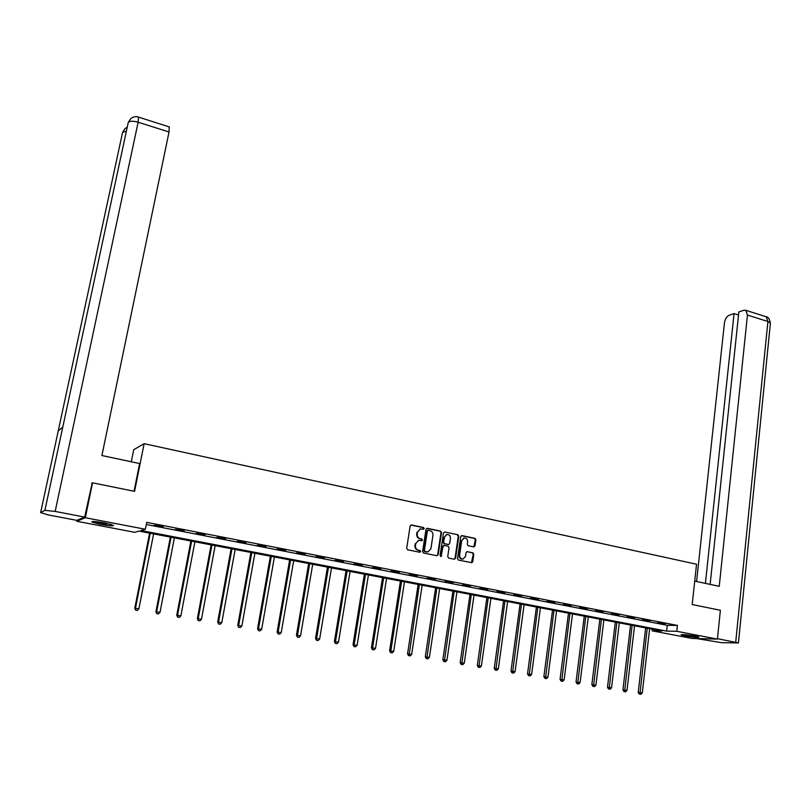 <?xml version="1.0" encoding="UTF-8"?>
<svg xmlns="http://www.w3.org/2000/svg" width="811" height="811" viewBox="0 0 811 811"><rect width="100%" height="100%" fill="white"/><g stroke="black" fill="none" stroke-linecap="round" stroke-linejoin="round"><path stroke-width="1.22" d="M424.224 528.549L423.565 527.515L411.491 524.981L410.153 525.974L406.686 548.337L407.639 549.807L419.784 552.261L420.706 551.551L420.047 550.527L418.476 550.213C416.307 549.523 415.293 547.952 415.445 545.489L415.729 543.634L418.679 540.4L421.832 540.734L422.47 540.035L421.811 539.001L420.25 538.676C418.081 537.987 417.067 536.416 417.219 533.962L417.503 532.107L420.392 528.904L423.595 529.248L424.224 528.549M423.291 529.248L423.048 527.596L410.853 525.041M419.743 552.261L420.189 551.612L418.476 550.213M421.527 540.724L421.953 540.096L420.25 538.676M684.737 635.865L681.058 634.891C682.01 634.293 686.765 634.699 695.321 636.108L698.97 637.071C697.967 637.659 693.223 637.253 684.737 635.865M100.767 524.393L91.937 522.061C91.369 521.098 95.617 521.402 104.69 522.983L113.449 525.305C113.986 526.258 109.759 525.954 100.767 524.393M473.736 546.908L475.003 545.915L475.895 539.781L474.972 538.342L462.017 535.615L460.739 536.598L457.505 558.617L458.438 560.066L471.82 562.712L472.732 561.699L473.806 554.258L472.884 552.818L466.964 551.662L466.061 552.666L465.524 556.366L463.071 559.063C460.76 559.032 459.604 557.735 459.614 555.16L461.733 540.673L464.115 538.017C466.447 538.017 467.623 539.315 467.623 541.91L467.278 544.313L468.2 545.762L473.736 546.908M91.694 483.295L92.566 482.829L134.565 491.344L144.145 443.678L696.548 564.233L692.188 604.54L720.391 610.267L717.411 639.098L692.016 638.439L652.206 630.857L661.989 631.029L138.985 531.104L134.798 532.32L76.721 521.26L85.307 517.732L145.341 529.259L140.972 530.526L666.632 631.11L676.779 631.293L717.411 639.098M92.566 482.829L85.307 517.732M146.284 524.494L667.281 625.322L677.418 625.423L146.71 522.365L145.341 529.259M677.418 625.423L676.779 631.293M441.519 532.563L440.586 531.104L427.316 528.306L426.008 529.299L422.612 551.561L423.555 553.031L436.886 555.717L438.193 554.714L441.519 532.563L440.049 531.175L426.698 528.377M444.773 531.986L457.88 534.743L458.803 536.193L455.569 558.232L454.272 559.235L448.655 558.1L447.713 556.64L449.051 547.658L448.118 546.208L444.377 545.438L443.08 546.432L441.032 556.508L440.109 555.484L443.475 532.979L444.773 531.986L457.88 534.743M144.145 443.678L133.724 449.7L131.281 461.763M154.242 525.264L163.183 526.633L154.242 525.264M175.389 529.36L184.259 530.718L175.389 529.36M196.262 533.405L205.071 534.753L196.262 533.405M216.861 537.399L225.61 538.737L216.861 537.399M237.197 541.342L245.895 542.671L237.197 541.342M257.269 545.225L265.917 546.553L257.269 545.225M277.098 549.067L285.685 550.385L277.098 549.067M296.674 552.869L305.2 554.166L296.674 552.869M316.006 556.61L324.481 557.907L316.006 556.61M335.095 560.31L343.519 561.597L335.095 560.31M353.951 563.959L362.314 565.237L353.951 563.959M372.584 567.568L380.896 568.846L372.584 567.568M390.983 571.137L399.235 572.394L390.983 571.137M409.16 574.654L417.361 575.911L409.16 574.654M427.113 578.142L435.274 579.389L427.113 578.142M444.864 581.578L452.964 582.815L444.864 581.578M462.392 584.974L470.451 586.201L462.392 584.974M479.717 588.33L487.725 589.556L479.717 588.33M496.839 591.645L504.797 592.861L496.839 591.645M513.769 594.929L521.676 596.136L513.769 594.929M530.495 598.163L538.352 599.37L530.495 598.163M547.019 601.367L554.846 602.563L547.019 601.367M563.371 604.54L571.137 605.726L563.371 604.54M579.53 607.672L587.255 608.848L579.53 607.672M595.497 610.764L603.181 611.94L595.497 610.764M611.291 613.826L618.935 614.991L611.291 613.826M626.913 616.847L634.506 618.012L626.913 616.847M642.353 619.847L649.905 620.993L642.353 619.847M657.63 622.797L665.132 623.943L657.63 622.797M76.923 520.307L76.721 521.26M652.399 629.194L652.206 630.857M667.281 625.322L666.632 631.11M420.169 528.944L417.503 532.107M419.733 538.747C417.564 538.058 416.56 536.487 416.702 534.043L416.986 532.188M418.517 540.42L415.729 543.634M417.969 550.263C415.79 549.584 414.786 548.013 414.928 545.56L415.222 543.694M436.936 555.728L437.666 554.765L440.991 532.634M428.299 530.293L427.377 530.992L424.406 550.517L425.065 551.541L427.965 551.896L430.925 548.652L432.942 535.331C433.084 532.898 432.081 531.337 429.931 530.637L428.299 530.293M427.782 530.374L427.377 530.992M427.529 551.936L424.548 551.602L423.889 550.578L426.86 531.063M454.302 559.235L455.022 558.282L458.266 536.264L457.333 534.814M443.576 545.479L442.542 546.502L441.143 555.849L441.681 555.799M440.708 556.488L441.143 555.849M450.429 538.372C450.419 535.757 449.233 534.459 446.861 534.469L444.469 537.135L443.698 542.255L444.631 543.715L448.757 544.495L449.669 543.492L450.429 538.372M446.608 534.5L444.469 537.135M448.635 544.505L444.104 543.775L443.171 542.326L443.931 537.206M463.862 538.048L461.733 540.673M462.686 559.093L462.523 559.114C460.212 559.083 459.067 557.786 459.067 555.221L461.185 540.744M471.465 562.702L473.249 554.308L472.337 552.869L467.339 551.673M473.766 546.918L475.337 539.852L474.425 538.413L461.408 535.676M149.589 533.131L134.778 608.23L138.894 608.787L153.603 533.902M150.248 533.263L135.478 608.209L135.66 610.176L137.312 610.399L135.944 610.176M138.894 608.787L137.312 610.399M135.66 610.176L134.778 608.23M111.249 524.494L94.421 521.534M99.986 522.172L105.846 523.207M93.488 521.493L106.626 524.23M696.152 636.27L683.967 634.638M683.146 634.587L696.953 636.453M134.048 491.243L139.624 463.537L101.902 455.539L169.033 132L138.134 122.228L55.158 511.427L84.658 517.094L92.201 483.021M55.158 511.427L44.899 510.352L62.802 427.012L58.22 431.006L40.631 512.623L44.899 510.352M40.631 512.623L48.194 514.914L76.781 520.358L84.658 517.094M169.215 126.891L169.033 132M126.374 131.2L122.573 132.386L125.066 128.533M138.488 117.119L138.134 122.228C133.045 120.819 129.75 120.91 128.25 122.491L130.723 118.609M694.723 581.122L719.245 586.323L747.448 315.053L745.846 310.309L743.951 310.218L738.862 311.951L710.132 584.386M770.338 323.731L738.426 642.92L721.82 642.707L696.507 638.551M738.426 642.92L717.451 638.693M738.547 315.003L734.067 313.583L729.089 315.286C726.646 316.472 725.105 318.956 724.466 322.727L696.598 581.528M734.067 313.583L705.408 583.393M170.361 537.105L155.905 611.768L160.02 612.315L174.385 537.865M171.07 537.237L156.655 611.758L156.797 613.704L158.439 613.927L157.091 613.704M160.02 612.315L158.439 613.927M156.797 613.704L155.905 611.768M190.879 541.018L176.757 615.255L180.873 615.802L194.904 541.789M191.629 541.16L177.548 615.245L177.66 617.181L179.302 617.404L177.974 617.181M180.873 615.802L179.302 617.404M177.66 617.181L176.757 615.255M211.134 544.891L197.347 618.692L201.463 619.249L215.158 545.661M211.924 545.043L198.178 618.702L198.249 620.608L199.901 620.831L198.583 620.618M201.463 619.249L199.901 620.831M198.249 620.608L197.347 618.692M231.135 548.712L217.672 622.088L221.788 622.645L235.16 549.483M231.966 548.875L218.544 622.098L218.585 623.994L220.227 624.217L218.929 624.004M221.788 622.645L220.227 624.217M218.585 623.994L217.672 622.088M250.883 552.484L237.735 625.443L241.85 626.001L254.907 553.254M251.765 552.656L238.657 625.463L238.657 627.339L240.299 627.562L239.022 627.349M241.85 626.001L240.299 627.562M238.657 627.339L237.735 625.443M270.387 556.214L257.553 628.758L261.669 629.316L274.412 556.985M271.31 556.387L258.506 628.789L258.476 630.644L260.128 630.867L258.861 630.654M261.669 629.316L260.128 630.867M258.476 630.644L257.553 628.758M289.649 559.894L277.119 632.022L281.235 632.59L293.683 560.665M290.612 560.077L278.112 632.063L278.051 633.908L279.704 634.131L278.457 633.918M281.235 632.59L279.704 634.131M278.051 633.908L277.119 632.022M308.677 563.523L296.441 635.256L300.557 635.814L312.711 564.294M309.68 563.716L297.485 635.297L297.394 637.132L299.036 637.355L297.799 637.142M300.557 635.814L299.036 637.355M297.394 637.132L296.441 635.256M327.472 567.122L315.53 638.45L319.646 639.007L331.506 567.893M328.506 567.315L316.604 638.5L316.483 640.305L318.135 640.538L316.919 640.335M319.646 639.007L318.135 640.538M316.483 640.305L315.53 638.45M346.044 570.67L334.385 641.602L338.501 642.16L350.078 571.441M347.118 570.873L335.501 641.663L335.349 643.447L336.991 643.681L335.784 643.478M338.501 642.16L336.991 643.681M335.349 643.447L334.385 641.602M364.392 574.168L353.018 644.715L357.124 645.272L368.427 574.938M365.497 574.381L354.154 644.775L353.981 646.56L355.623 646.783L354.437 646.58M357.124 645.272L355.623 646.783M353.981 646.56L353.018 644.715M382.518 577.635L371.418 647.786L375.523 648.354L386.553 578.405M383.654 577.858L372.594 647.857L372.381 649.621L374.023 649.844L372.857 649.652M375.523 648.354L374.023 649.844M372.381 649.621L371.418 647.786M400.431 581.061L389.594 650.827L393.7 651.395L404.456 581.832M401.607 581.284L390.567 652.652L392.21 652.875L391.054 652.683M393.7 651.395L392.21 652.875M390.567 652.652L389.594 650.827M418.131 584.437L407.558 653.828L411.664 654.396L422.156 585.207M419.338 584.67L409.038 655.683L408.531 655.643L410.184 655.876L409.038 655.683M411.664 654.396L410.184 655.876M408.531 655.643L407.558 653.828M435.619 587.782L425.299 656.798L429.404 657.366L439.653 588.553M436.855 588.016L426.799 658.644L426.292 658.603L427.934 658.826L426.799 658.644M429.404 657.366L427.934 658.826M426.292 658.603L425.299 656.798M452.913 591.087L442.847 659.728L446.942 660.296L456.938 591.858M454.18 591.331L444.357 661.563L443.83 661.523L445.472 661.756L444.357 661.563M446.942 660.296L445.472 661.756M443.83 661.523L442.847 659.728M469.995 594.351L460.172 662.628L464.277 663.195L474.019 595.122M471.292 594.595L461.702 664.462L461.175 664.412L462.807 664.645L461.702 664.462M464.277 663.195L462.807 664.645M461.175 664.412L460.172 662.628M486.884 597.575L477.304 665.496L481.399 666.054L490.908 598.346M488.212 597.829L478.855 667.311L478.308 667.271L479.95 667.494L478.855 667.311M481.399 666.054L479.95 667.494M478.308 667.271L477.304 665.496M503.58 600.769L494.244 668.325L498.329 668.882L507.605 601.529M504.939 601.022L495.805 670.139L495.247 670.089L496.879 670.322L495.805 670.139M498.329 668.882L496.879 670.322M495.247 670.089L494.244 668.325M520.084 603.921L510.981 671.123L515.066 671.68L524.109 604.682M521.473 604.185L512.552 672.927L511.984 672.887L513.627 673.11L512.552 672.927M515.066 671.68L513.627 673.11M511.984 672.887L510.981 671.123M536.406 607.033L527.525 673.89L531.61 674.448L540.42 607.804M537.815 607.307L529.117 675.695L528.539 675.644L530.171 675.867L529.117 675.695M531.61 674.448L530.171 675.867M528.539 675.644L527.525 673.89M552.534 610.115L543.877 676.617L547.962 677.185L556.549 610.886M553.984 610.389L545.489 678.422L544.901 678.371L546.533 678.594L545.489 678.422M547.962 677.185L546.533 678.594M544.901 678.371L543.877 676.617M568.491 613.167L560.046 679.324L564.132 679.892L572.505 613.937M569.961 613.451L561.668 681.118L561.07 681.058L562.702 681.291L561.668 681.118M564.132 679.892L562.702 681.291M561.07 681.058L560.046 679.324M584.265 616.178L576.033 682L580.108 682.558L588.279 616.948M585.755 616.461L577.675 683.785L577.067 683.724L578.699 683.957L577.675 683.785M580.108 682.558L578.699 683.957M577.067 683.724L576.033 682M599.866 619.158L591.848 684.636L595.923 685.204L603.871 619.928M601.387 619.452L593.5 686.42L592.882 686.359L594.504 686.582L593.5 686.42M595.923 685.204L594.504 686.582M592.882 686.359L591.848 684.636M615.296 622.108L607.48 687.252L611.545 687.819L619.3 622.868M616.836 622.402L609.142 689.026L608.514 688.965L610.146 689.188L609.142 689.026M611.545 687.819L610.146 689.188M608.514 688.965L607.48 687.252M630.553 625.028L622.939 689.837L627.004 690.404L634.547 625.788M632.114 625.322L624.622 691.601L623.983 691.54L625.605 691.773L624.622 691.601M627.004 690.404L625.605 691.773M623.983 691.54L622.939 689.837M645.647 627.907L638.227 692.391L642.292 692.959L649.641 628.667M647.229 628.211L639.92 694.155L639.271 694.094L640.893 694.317L639.92 694.155M642.292 692.959L640.893 694.317M639.271 694.094L638.227 692.391M423.048 527.596L423.565 527.515M419.53 550.588L420.047 550.527M421.294 539.072L421.811 539.001M416.702 534.043L417.219 533.962M414.928 545.56L415.445 545.489M410.984 525.062L411.491 524.981M437.666 554.765L438.193 554.714M426.799 528.387L427.316 528.306M440.049 531.175L440.586 531.104M423.889 550.578L424.406 550.517M424.548 551.602L425.065 551.541M426.191 551.936L426.708 551.875M458.266 536.264L458.803 536.193M455.022 558.282L455.569 558.232M442.542 546.502L443.08 546.432M443.171 542.326L443.698 542.255M444.104 543.775L444.631 543.715M447.834 544.556L448.371 544.485M459.067 555.221L459.614 555.16M472.337 552.869L472.884 552.818M473.249 554.308L473.806 554.258M472.174 561.749L472.732 561.699M461.479 535.686L462.017 535.615M474.425 538.413L474.972 538.342M475.337 539.852L475.895 539.781M474.455 545.985L475.003 545.915M128.097 123.171L62.802 427.012M58.22 431.006L122.431 133.075M735.709 642.2L767.905 321.531L747.448 315.053M745.846 310.309L766.253 316.797C768.118 316.756 769.497 318.855 770.399 323.092L767.905 321.531L766.253 316.797L765.543 316.574M419.875 528.985L420.392 528.904M418.162 540.471L418.679 540.4M427.488 530.374L428.005 530.293M443.455 545.489L443.982 545.428M446.334 534.54L446.861 534.469M463.578 538.088L464.115 538.017M127.236 127.226L125.137 128.483M130.804 118.558C133.643 116.581 136.258 116.125 138.661 117.169L169.428 126.962"/></g></svg>
